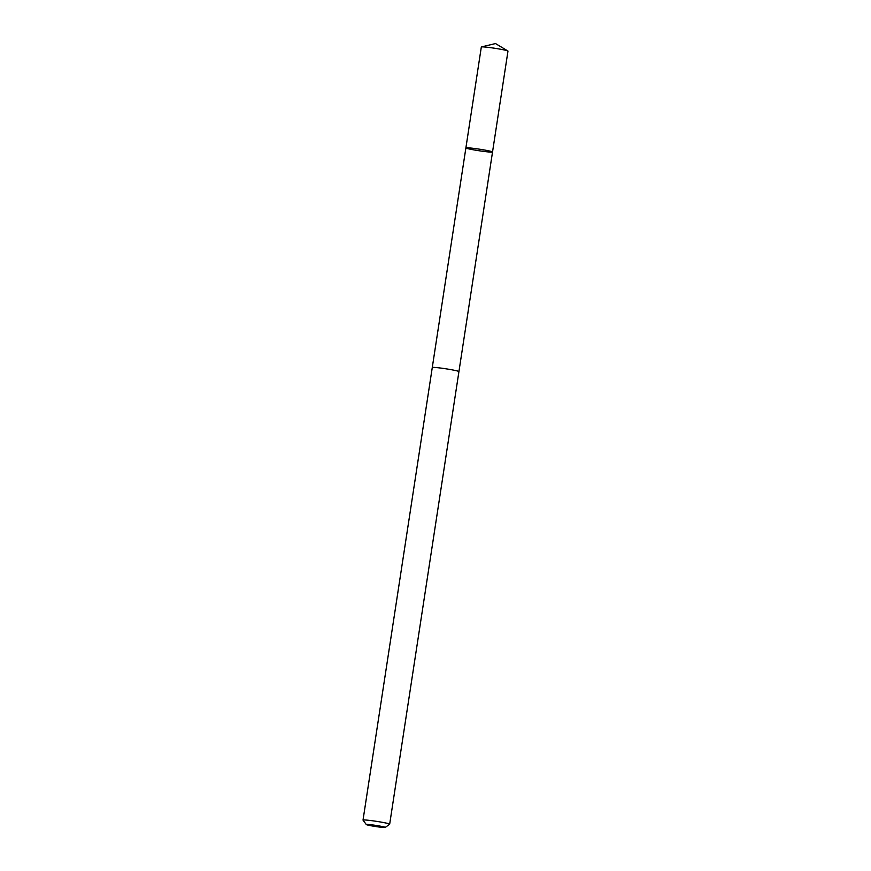 <?xml version="1.0" encoding="UTF-8"?>
<svg xmlns="http://www.w3.org/2000/svg" width="871" height="871" viewBox="0 0 871 871"><rect width="100%" height="100%" fill="white"/><g stroke="black" fill="none" stroke-linecap="round" stroke-linejoin="round"><path stroke-width="1.31" d="M485.517 150.204A13.479 0.795 8.7 0 1 492.529 152A13.479 0.795 8.7 0 1 479.083 150.748A13.479 0.795 8.7 0 1 465.887 147.918A13.479 0.795 8.7 0 1 485.517 150.204A13.479 0.795 8.7 0 1 492.529 152L507.978 51.095A13.479 0.795 -171.3 0 0 507.858 50.964A13.479 0.795 -171.3 0 0 500.956 49.309A13.479 0.795 -171.3 0 0 481.478 46.925A13.479 0.795 -171.3 0 0 481.325 47.023L465.887 147.918A13.479 0.795 8.7 0 1 485.517 150.204M492.529 152L458.93 371.579A13.479 0.795 -171.3 0 0 445.723 368.771A13.479 0.795 -171.3 0 0 432.277 367.518L465.887 147.918M385.222 827.45L389.642 824.216A13.479 0.795 -171.3 0 0 389.675 824.173A13.479 0.795 -171.3 0 0 376.468 821.342A13.479 0.795 -171.3 0 0 363.022 820.09A13.479 0.795 -171.3 0 0 363.044 820.144L366.299 824.554A9.592 0.566 -171.3 0 0 371.275 825.795A9.592 0.566 -171.3 0 0 385.222 827.45A9.592 0.566 -171.3 0 0 375.847 825.403A9.592 0.566 -171.3 0 0 366.299 824.554M507.858 50.964L495.49 43.55L481.478 46.925M432.277 367.518L363.022 820.09M458.93 371.601L389.675 824.173"/></g></svg>
